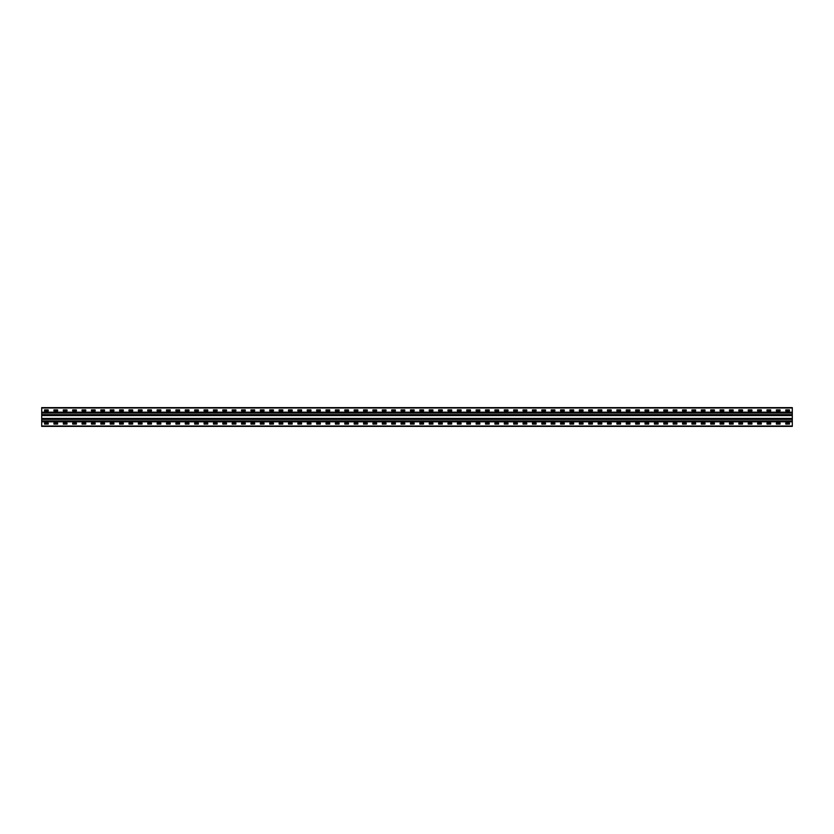 <?xml version="1.0" encoding="UTF-8"?>
<svg xmlns="http://www.w3.org/2000/svg" width="834" height="834" viewBox="0 0 834 834"><rect width="100%" height="100%" fill="white"/><g stroke="black" fill="none" stroke-linecap="round" stroke-linejoin="round"><path stroke-width="1.25" d="M792.3 412.184L792.3 426.382L41.7 426.382L41.7 407.618L792.3 407.618L792.3 412.184L41.7 412.184M785.795 409.869L789.423 409.869L789.485 410.933L785.795 410.995L785.732 409.932M776.412 409.869L780.04 409.869L780.103 410.933L776.412 410.995L776.35 409.932M767.03 409.869L770.658 409.869L770.72 410.933L767.03 410.995L766.967 409.932M757.647 409.869L761.275 409.869L761.338 410.933L757.647 410.995L757.585 409.932M748.265 409.869L751.893 409.869L751.955 410.933L748.265 410.995L748.202 409.932M738.882 409.869L742.51 409.869L742.573 410.933L738.882 410.995L738.82 409.932M729.5 409.869L733.128 409.869L733.19 410.933L729.5 410.995L729.437 409.932M720.117 409.869L723.745 409.869L723.808 410.933L720.117 410.995L720.055 409.932M710.735 409.869L714.363 409.869L714.425 410.933L710.735 410.995L710.672 409.932M701.352 409.869L704.98 409.869L705.043 410.933L701.352 410.995L701.29 409.932M691.97 409.869L695.598 409.869L695.66 410.933L691.97 410.995L691.907 409.932M682.587 409.869L686.215 409.869L686.278 410.933L682.587 410.995L682.525 409.932M673.205 409.869L676.833 409.869L676.895 410.933L673.205 410.995L673.142 409.932M663.822 409.869L667.45 409.869L667.513 410.933L663.822 410.995L663.76 409.932M654.44 409.869L658.068 409.869L658.13 410.933L654.44 410.995L654.377 409.932M645.057 409.869L648.685 409.869L648.748 410.933L645.057 410.995L644.995 409.932M635.675 409.869L639.303 409.869L639.365 410.933L635.675 410.995L635.612 409.932M626.292 409.869L629.92 409.869L629.983 410.933L626.292 410.995L626.23 409.932M616.91 409.869L620.538 409.869L620.6 410.933L616.91 410.995L616.847 409.932M607.527 409.869L611.155 409.869L611.218 410.933L607.527 410.995L607.465 409.932M598.145 409.869L601.773 409.869L601.835 410.933L598.145 410.995L598.082 409.932M588.762 409.869L592.39 409.869L592.453 410.933L588.762 410.995L588.7 409.932M579.38 409.869L583.008 409.869L583.07 410.933L579.38 410.995L579.317 409.932M569.997 409.869L573.625 409.869L573.688 410.933L569.997 410.995L569.935 409.932M560.615 409.869L564.243 409.869L564.305 410.933L560.615 410.995L560.552 409.932M551.232 409.869L554.86 409.869L554.923 410.933L551.232 410.995L551.17 409.932M541.85 409.869L545.478 409.869L545.54 410.933L541.85 410.995L541.787 409.932M532.467 409.869L536.095 409.869L536.095 410.995L532.467 410.995L532.405 409.932M523.085 409.869L526.713 409.869L526.775 410.933L523.085 410.995L523.022 409.932M513.702 409.869L517.33 409.869L517.393 410.933L513.702 410.995L513.64 409.932M504.32 409.869L507.948 409.869L508.01 410.933L504.32 410.995L504.257 409.932M494.937 409.869L498.565 409.869L498.628 410.933L494.937 410.995L494.875 409.932M485.555 409.869L489.183 409.869L489.245 410.933L485.555 410.995L485.492 409.932M476.172 409.869L479.8 409.869L479.863 410.933L476.172 410.995L476.11 409.932M466.79 409.869L470.418 409.869L470.48 410.933L466.79 410.995L466.727 409.932M457.407 409.869L461.035 409.869L461.098 410.933L457.407 410.995L457.345 409.932M448.025 409.869L451.653 409.869L451.715 410.933L448.025 410.995L447.962 409.932M438.642 409.869L442.27 409.869L442.333 410.933L438.642 410.995L438.58 409.932M429.26 409.869L432.888 409.869L432.95 410.933L429.26 410.995L429.197 409.932M419.877 409.869L423.505 409.869L423.568 410.933L419.877 410.995L419.815 409.932M410.495 409.869L414.123 409.869L414.185 410.933L410.495 410.995L410.432 409.932M401.112 409.869L404.74 409.869L404.803 410.933L401.112 410.995L401.05 409.932M391.73 409.869L395.358 409.869L395.42 410.933L391.73 410.995L391.667 409.932M382.347 409.869L385.975 409.869L386.038 410.933L382.347 410.995L382.285 409.932M372.965 409.869L376.593 409.869L376.655 410.933L372.965 410.995L372.902 409.932M363.582 409.869L367.21 409.869L367.273 410.933L363.582 410.995L363.52 409.932M354.2 409.869L357.828 409.869L357.89 410.933L354.2 410.995L354.137 409.932M344.817 409.869L348.445 409.869L348.508 410.933L344.817 410.995L344.755 409.932M335.435 409.869L339.063 409.869L339.125 410.933L335.435 410.995L335.372 409.932M326.052 409.869L329.68 409.869L329.743 410.933L326.052 410.995L325.99 409.932M316.67 409.869L320.298 409.869L320.36 410.933L316.67 410.995L316.607 409.932M307.287 409.869L310.915 409.869L310.978 410.933L307.287 410.995L307.225 409.932M297.905 409.869L301.533 409.869L301.595 410.933L297.905 410.995L297.842 409.932M288.522 409.869L292.15 409.869L292.213 410.933L288.522 410.995L288.46 409.932M279.14 409.869L282.768 409.869L282.83 410.933L279.14 410.995L279.077 409.932M269.757 409.869L273.385 409.869L273.448 410.933L269.757 410.995L269.695 409.932M260.375 409.869L264.003 409.869L264.065 410.933L260.375 410.995L260.312 409.932M250.992 409.869L254.62 409.869L254.683 410.933L250.992 410.995L250.93 409.932M241.61 409.869L245.238 409.869L245.3 410.933L241.61 410.995L241.547 409.932M232.227 409.869L235.855 409.869L235.918 410.933L232.227 410.995L232.165 409.932M222.845 409.869L226.473 409.869L226.535 410.933L222.845 410.995L222.782 409.932M213.462 409.869L217.09 409.869L217.153 410.933L213.462 410.995L213.4 409.932M204.08 409.869L207.708 409.869L207.77 410.933L204.08 410.995L204.017 409.932M194.697 409.869L198.325 409.869L198.388 410.933L194.697 410.995L194.635 409.932M185.315 409.869L188.943 409.869L189.005 410.933L185.315 410.995L185.252 409.932M175.932 409.869L179.56 409.869L179.623 410.933L175.932 410.995L175.87 409.932M166.55 409.869L170.178 409.869L170.24 410.933L166.55 410.995L166.487 409.932M157.167 409.869L160.795 409.869L160.858 410.933L157.167 410.995L157.105 409.932M147.785 409.869L151.413 409.869L151.475 410.933L147.785 410.995L147.722 409.932M138.402 409.869L142.03 409.869L142.093 410.933L138.402 410.995L138.34 409.932M129.02 409.869L132.648 409.869L132.71 410.933L129.02 410.995L128.957 409.932M119.637 409.869L123.265 409.869L123.328 410.933L119.637 410.995L119.575 409.932M110.255 409.869L113.883 409.869L113.945 410.933L110.255 410.995L110.192 409.932M100.872 409.869L104.5 409.869L104.563 410.933L100.872 410.995L100.81 409.932M91.49 409.869L95.118 409.869L95.18 410.933L91.49 410.995L91.427 409.932M82.107 409.869L85.735 409.869L85.798 410.933L82.107 410.995L82.045 409.932M72.725 409.869L76.353 409.869L76.415 410.933L72.725 410.995L72.662 409.932M63.342 409.869L66.97 409.869L67.033 410.933L63.342 410.995L63.28 409.932M53.96 409.869L57.588 409.869L57.65 410.933L53.96 410.995L53.897 409.932M44.577 409.869L48.205 409.869L48.268 410.933L44.577 410.995L44.515 409.932M785.795 423.005L789.423 423.005L789.485 424.068L785.795 424.131L785.732 423.067M776.412 423.005L780.04 423.005L780.103 424.068L776.412 424.131L776.35 423.067M767.03 423.005L770.658 423.005L770.72 424.068L767.03 424.131L766.967 423.067M757.647 423.005L761.275 423.005L761.338 424.068L757.647 424.131L757.585 423.067M748.265 423.005L751.893 423.005L751.955 424.068L748.265 424.131L748.202 423.067M738.882 423.005L742.51 423.005L742.573 424.068L738.882 424.131L738.82 423.067M729.5 423.005L733.128 423.005L733.19 424.068L729.5 424.131L729.437 423.067M720.117 423.005L723.745 423.005L723.808 424.068L720.117 424.131L720.055 423.067M710.735 423.005L714.363 423.005L714.425 424.068L710.735 424.131L710.672 423.067M701.352 423.005L704.98 423.005L705.043 424.068L701.352 424.131L701.29 423.067M691.97 423.005L695.598 423.005L695.66 424.068L691.97 424.131L691.907 423.067M682.587 423.005L686.215 423.005L686.278 424.068L682.587 424.131L682.525 423.067M673.205 423.005L676.833 423.005L676.895 424.068L673.205 424.131L673.142 423.067M663.822 423.005L667.45 423.005L667.513 424.068L663.822 424.131L663.76 423.067M654.44 423.005L658.068 423.005L658.13 424.068L654.44 424.131L654.377 423.067M645.057 423.005L648.685 423.005L648.748 424.068L645.057 424.131L644.995 423.067M635.675 423.005L639.303 423.005L639.365 424.068L635.675 424.131L635.612 423.067M626.292 423.005L629.92 423.005L629.983 424.068L626.292 424.131L626.23 423.067M616.91 423.005L620.538 423.005L620.6 424.068L616.91 424.131L616.847 423.067M607.527 423.005L611.155 423.005L611.218 424.068L607.527 424.131L607.465 423.067M598.145 423.005L601.773 423.005L601.835 424.068L598.145 424.131L598.082 423.067M588.762 423.005L592.39 423.005L592.453 424.068L588.762 424.131L588.7 423.067M579.38 423.005L583.008 423.005L583.07 424.068L579.38 424.131L579.317 423.067M569.997 423.005L573.625 423.005L573.688 424.068L569.997 424.131L569.935 423.067M560.615 423.005L564.243 423.005L564.305 424.068L560.615 424.131L560.552 423.067M551.232 423.005L554.86 423.005L554.923 424.068L551.232 424.131L551.17 423.067M541.85 423.005L545.478 423.005L545.54 424.068L541.85 424.131L541.787 423.067M532.467 423.005L536.095 423.005L536.095 424.131L532.467 424.131L532.405 423.067M523.085 423.005L526.713 423.005L526.775 424.068L523.085 424.131L523.022 423.067M513.702 423.005L517.33 423.005L517.393 424.068L513.702 424.131L513.64 423.067M504.32 423.005L507.948 423.005L508.01 424.068L504.32 424.131L504.257 423.067M494.937 423.005L498.565 423.005L498.628 424.068L494.937 424.131L494.875 423.067M485.555 423.005L489.183 423.005L489.245 424.068L485.555 424.131L485.492 423.067M476.172 423.005L479.8 423.005L479.863 424.068L476.172 424.131L476.11 423.067M466.79 423.005L470.418 423.005L470.48 424.068L466.79 424.131L466.727 423.067M457.407 423.005L461.035 423.005L461.098 424.068L457.407 424.131L457.345 423.067M448.025 423.005L451.653 423.005L451.715 424.068L448.025 424.131L447.962 423.067M438.642 423.005L442.27 423.005L442.333 424.068L438.642 424.131L438.58 423.067M429.26 423.005L432.888 423.005L432.95 424.068L429.26 424.131L429.197 423.067M419.877 423.005L423.505 423.005L423.568 424.068L419.877 424.131L419.815 423.067M410.495 423.005L414.123 423.005L414.185 424.068L410.495 424.131L410.432 423.067M401.112 423.005L404.74 423.005L404.803 424.068L401.112 424.131L401.05 423.067M391.73 423.005L395.358 423.005L395.42 424.068L391.73 424.131L391.667 423.067M382.347 423.005L385.975 423.005L386.038 424.068L382.347 424.131L382.285 423.067M372.965 423.005L376.593 423.005L376.655 424.068L372.965 424.131L372.902 423.067M363.582 423.005L367.21 423.005L367.273 424.068L363.582 424.131L363.52 423.067M354.2 423.005L357.828 423.005L357.89 424.068L354.2 424.131L354.137 423.067M344.817 423.005L348.445 423.005L348.508 424.068L344.817 424.131L344.755 423.067M335.435 423.005L339.063 423.005L339.125 424.068L335.435 424.131L335.372 423.067M326.052 423.005L329.68 423.005L329.743 424.068L326.052 424.131L325.99 423.067M316.67 423.005L320.298 423.005L320.36 424.068L316.67 424.131L316.607 423.067M307.287 423.005L310.915 423.005L310.978 424.068L307.287 424.131L307.225 423.067M297.905 423.005L301.533 423.005L301.595 424.068L297.905 424.131L297.842 423.067M288.522 423.005L292.15 423.005L292.213 424.068L288.522 424.131L288.46 423.067M279.14 423.005L282.768 423.005L282.83 424.068L279.14 424.131L279.077 423.067M269.757 423.005L273.385 423.005L273.448 424.068L269.757 424.131L269.695 423.067M260.375 423.005L264.003 423.005L264.065 424.068L260.375 424.131L260.312 423.067M250.992 423.005L254.62 423.005L254.683 424.068L250.992 424.131L250.93 423.067M241.61 423.005L245.238 423.005L245.3 424.068L241.61 424.131L241.547 423.067M232.227 423.005L235.855 423.005L235.918 424.068L232.227 424.131L232.165 423.067M222.845 423.005L226.473 423.005L226.535 424.068L222.845 424.131L222.782 423.067M213.462 423.005L217.09 423.005L217.153 424.068L213.462 424.131L213.4 423.067M204.08 423.005L207.708 423.005L207.77 424.068L204.08 424.131L204.017 423.067M194.697 423.005L198.325 423.005L198.388 424.068L194.697 424.131L194.635 423.067M185.315 423.005L188.943 423.005L189.005 424.068L185.315 424.131L185.252 423.067M175.932 423.005L179.56 423.005L179.623 424.068L175.932 424.131L175.87 423.067M166.55 423.005L170.178 423.005L170.24 424.068L166.55 424.131L166.487 423.067M157.167 423.005L160.795 423.005L160.858 424.068L157.167 424.131L157.105 423.067M147.785 423.005L151.413 423.005L151.475 424.068L147.785 424.131L147.722 423.067M138.402 423.005L142.03 423.005L142.093 424.068L138.402 424.131L138.34 423.067M129.02 423.005L132.648 423.005L132.71 424.068L129.02 424.131L128.957 423.067M119.637 423.005L123.265 423.005L123.328 424.068L119.637 424.131L119.575 423.067M110.255 423.005L113.883 423.005L113.945 424.068L110.255 424.131L110.192 423.067M100.872 423.005L104.5 423.005L104.563 424.068L100.872 424.131L100.81 423.067M91.49 423.005L95.118 423.005L95.18 424.068L91.49 424.131L91.427 423.067M82.107 423.005L85.735 423.005L85.798 424.068L82.107 424.131L82.045 423.067M72.725 423.005L76.353 423.005L76.415 424.068L72.725 424.131L72.662 423.067M63.342 423.005L66.97 423.005L67.033 424.068L63.342 424.131L63.28 423.067M53.96 423.005L57.588 423.005L57.65 424.068L53.96 424.131L53.897 423.067M44.577 423.005L48.205 423.005L48.268 424.068L44.577 424.131L44.515 423.067M792.3 426.007L41.7 426.007M792.3 407.993L41.7 407.993M792.3 421.816L41.7 421.816M792.3 418.439L41.7 418.439M792.3 415.561L41.7 415.561M792.3 412.684L41.7 412.684M792.3 421.316L41.7 421.316M792.3 418.939L41.7 418.939M792.3 419.095L41.7 419.095M792.3 419.346L41.7 419.346M792.3 420.909L41.7 420.909M792.3 421.16L41.7 421.16M792.3 415.061L41.7 415.061M792.3 414.905L41.7 414.905M792.3 414.654L41.7 414.654M792.3 413.091L41.7 413.091M792.3 412.84L41.7 412.84"/></g></svg>
